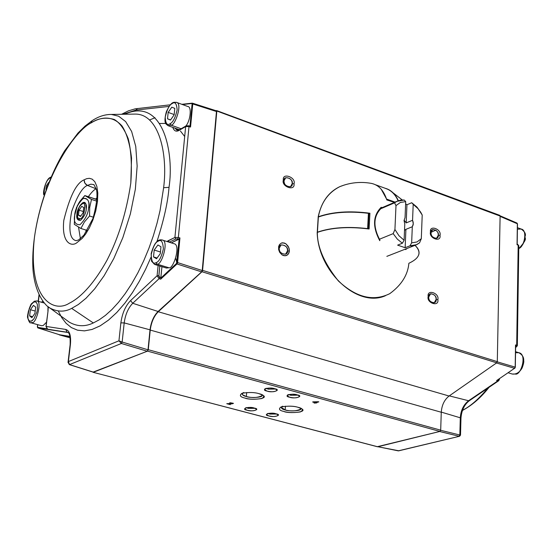 <?xml version="1.0" encoding="UTF-8"?>
<svg xmlns="http://www.w3.org/2000/svg" width="553" height="553" viewBox="0 0 553 553"><rect width="100%" height="100%" fill="white"/><g stroke="black" fill="none" stroke-linecap="round" stroke-linejoin="round"><path stroke-width="0.83" d="M413.202 204.347L412.559 220.288L413.291 223.82L412.303 226.751L411.653 242.864L416.997 241.958L421.31 238.689L422.209 215.02L418.282 208.896L413.202 204.347L418.282 208.896L422.209 215.02L421.31 238.689L419.568 242.808L421.31 238.689L416.997 241.958L411.653 242.864L412.303 226.751L405.916 229.343L404.513 230.38L405.916 229.343L405.149 247.716L405.916 229.343L412.303 226.751L413.174 224.808L413.181 222.265L412.559 220.288L413.202 204.347L411.702 202.73L413.202 204.347M420.736 212.241L422.209 215.02L417.294 207.499L411.702 202.73L406.946 204.748L406.185 222.907L412.559 220.288L406.185 222.907L406.946 204.748L405.625 203.995L406.946 204.748L411.702 202.73L416.644 206.794L420.736 212.241M397.614 245.131L405.149 247.716L409.953 245.836L411.653 242.864L409.953 245.836L411.467 245.891L415.815 245.062L419.568 242.808L416.775 244.647L409.953 245.836L405.149 247.716L397.614 245.131L402.397 243.23L404.098 240.251L398.927 235.689L394.932 229.481L393.176 233.643L397.365 239.166L402.397 243.23L397.614 245.131M404.084 220.142L406.185 222.907L404.084 220.142M404.049 220.55L404.782 224.103L404.098 240.251L402.397 243.23L397.365 239.166L393.176 233.643L394.932 229.481L395.989 205.612L394.559 202.827L380.582 208.834L394.559 202.827L396.688 201.403L404.229 200.027L405.722 201.645L405.052 217.619L404.049 220.55L405.052 217.619L405.722 201.645L400.372 202.439L395.989 205.612L394.932 229.481L398.927 235.689L404.098 240.251L404.782 224.103L404.049 220.55M379.379 239.255L393.176 233.643L379.379 239.255M395.989 205.612L400.372 202.439L405.722 201.645L404.229 200.027L401.229 200.013L397.676 200.933L394.559 202.827L395.989 205.612M77.185 214.142L76.929 214.142C76.169 218.373 77.358 220.447 80.482 220.371C84.111 216.817 86.047 213.009 86.296 208.937L85.77 203.711C83.316 198.32 76.383 210.375 76.929 214.142L77.185 214.142M88.632 207.638C89.71 201.244 87.879 198.188 83.15 198.486C77.862 203.863 75.021 209.504 74.641 215.414C73.535 221.739 75.326 224.836 80.012 224.705C85.369 219.361 88.245 213.672 88.632 207.638C88.245 213.672 85.369 219.361 80.012 224.705C75.326 224.836 73.535 221.739 74.641 215.414L77.247 206.2C83.213 192.188 91.169 199.702 88.632 207.638L89.697 207.43L89.558 216.002L93.402 217.218L89.558 216.002L84.381 221.981L80.89 228.479L87.25 230.456L80.89 228.479L74.309 224.338L80.89 228.479L84.381 221.981L89.558 216.002L89.697 207.43L91.508 199.433L89.697 207.43L88.632 207.638M76.929 214.142C77.185 210.175 79.086 206.393 82.639 202.799C85.798 202.619 87.015 204.665 86.296 208.937C86.033 212.96 84.111 216.762 80.538 220.343C77.392 220.453 76.19 218.387 76.929 214.142M96.969 201.195L91.508 199.433L96.969 201.195M97.086 199.688L84.816 195.568L91.508 199.433L84.816 195.568L77.344 205.605L74.793 213.769L74.309 224.338M76.293 207.99L79.701 201.548L84.816 195.568L96.174 199.232M95.572 199.039L97.183 197.794L95.572 199.039M86.399 231.79L85.846 230.02L86.399 231.79M81.989 204.126L82.079 204.078C86.987 199.301 84.422 218.746 80.24 218.705L77.683 217.951C77.206 211.135 78.637 206.532 81.989 204.126L83.551 203.096L81.989 204.126C77.703 204.244 75.353 223.661 80.24 218.705C84.568 218.629 86.89 199.052 81.989 204.126M83.766 207.562L81.72 206.345L79.086 210.175L83.296 211.516L79.086 210.175L81.72 206.345L83.766 207.562L83.157 212.642L83.766 207.562M80.51 216.479L83.157 212.642L80.51 216.479L78.478 215.235L79.086 210.175L78.478 215.235L80.51 216.479M80.849 215.981L78.478 215.235L80.849 215.981M185.78 126.056C190.426 121.086 191.953 106.439 187.778 106.494L176.421 102.319C182.898 103.446 174.969 126.029 171.057 125.151L168.036 125.669L171.057 125.151L181.121 128.759L171.057 125.151C174.969 126.029 182.898 103.446 176.421 102.319C174.001 102.568 171.803 100.245 166.335 111.782C163.142 124.335 166.329 123.948 168.036 125.669L165.755 122.413M179.414 129.741L168.036 125.669M173.296 102.879L176.421 102.319M171.057 125.151L170.13 123.658C167.269 125.814 165.63 123.651 165.202 117.174C167.089 109.328 169.405 104.807 172.149 103.605C175.011 101.379 176.677 103.508 177.147 110.006C175.239 117.948 172.902 122.503 170.13 123.658L171.057 125.151M174.147 114.837L174.796 108.388L171.789 107.185L168.16 112.383L167.511 118.805L170.497 120.049L174.147 114.837L170.497 120.049L167.511 118.805L170.587 119.918L167.511 118.805L168.16 112.383L174.174 114.568L168.16 112.383L171.789 107.185L174.796 108.388L174.147 114.837M170.13 123.658C172.902 122.503 175.239 117.948 177.147 110.006C176.677 103.508 175.011 101.379 172.149 103.605C169.405 104.807 167.089 109.328 165.202 117.174C165.63 123.651 167.269 125.814 170.13 123.658M168.962 267.77C173.455 269.415 181.232 244.329 173.96 243.721L162.167 239.995C169.37 240.576 161.559 265.772 157.114 264.134L154.557 264.417L157.114 264.134L168.962 267.77L157.114 264.134C161.559 265.772 169.37 240.576 162.167 239.995C159.81 239.442 157.792 240.279 156.105 242.511C154.481 244.198 152.835 247.868 151.176 253.523L151.529 261.161L154.557 264.417L166.391 268.046L168.962 267.77M159.499 240.313L162.167 239.995M157.114 264.134L156.153 262.599C153.229 264.479 151.57 261.859 151.169 254.76C153.126 246.548 155.504 242.02 158.31 241.163C161.234 239.207 162.914 241.792 163.363 248.919C161.379 257.235 158.974 261.797 156.153 262.599L157.114 264.134M160.287 253.675L160.971 246.776L157.923 244.986L154.204 250.046L153.506 256.903L156.54 258.742L160.287 253.675L156.54 258.742L153.506 256.903L157.08 258.009L153.506 256.903L154.204 250.046L160.453 251.995L154.204 250.046L157.923 244.986L160.971 246.776L160.287 253.675M156.153 262.599C158.974 261.797 161.379 257.235 163.363 248.919C162.914 241.792 161.234 239.207 158.31 241.163C155.504 242.02 153.126 246.548 151.169 254.76C151.57 261.859 153.229 264.479 156.153 262.599M50.247 177.409L49.798 178.066L50.586 177.707L49.798 178.066L50.247 177.409M44.116 194.545C44.275 185.988 46.169 180.492 49.798 178.066C46.169 180.492 44.275 185.988 44.116 194.545M47.199 186.029L46.404 185.773L45.934 189.389L46.404 185.773L47.199 186.029M48.595 182.476L46.404 185.773L48.595 182.476M35.019 301.15L36.781 300.915C42.581 300.77 35.897 324.238 32.288 322.51L30.602 322.717L41.53 325.71L43.231 325.503L46.521 322.199M30.602 322.717L32.288 322.51C35.897 324.238 42.581 300.77 36.781 300.915L34.321 301.24L33.892 301.938L36.145 302.083L37.376 304.489L37.452 309.231L36.913 312.03L34.023 318.68L31.424 321.162L29.178 320.961L27.975 318.521L27.761 316.392L29.288 308.401L31.314 304.433L34.459 301.171L31.77 303.528C30.311 303.901 26.627 316.565 27.691 317.837C29.019 321.853 29.986 323.477 30.602 322.717M35.212 311.049L30.415 309.715L29.62 315.867L32.579 316.682L29.62 315.867L31.867 317.705L34.922 313.351L35.71 307.164L33.45 305.367L30.415 309.715L35.212 311.049M33.892 301.938L31.314 304.433L28.452 311.028L27.92 313.8L27.975 318.521L28.486 320.049L29.945 321.362L32.171 320.705L34.023 318.68L36.913 312.03L37.452 309.231L37.376 304.489L36.145 302.083L33.892 301.938M29.62 315.867L30.415 309.715L33.45 305.367L35.71 307.164L34.922 313.351L31.867 317.705L29.62 315.867M518.762 248.477C524.182 247.198 527.832 229.958 521.216 229.06C527.832 229.958 524.182 247.198 518.762 248.477M517.47 229.177L521.216 229.06C524.438 231.348 525.806 233.539 525.322 235.64C523.719 239.345 529.283 236.843 518.762 248.732M525.018 236.055C524.873 240.631 523.553 244.108 521.064 246.493M515.603 352.724L518.804 352.717C522.281 354.673 523.912 357.273 523.691 360.521C524.05 361.703 523.525 364.185 522.115 367.959C519.509 372.508 516.205 374.526 512.216 374.022L515.285 374.028C520.85 375.971 527.59 354.024 518.804 352.717C527.59 354.024 520.85 375.971 515.285 374.028L512.216 374.022L508.193 372.784M487.829 388.13C478.808 398.99 470.368 406.372 462.508 410.285C470.368 406.372 478.808 398.99 487.829 388.13M397.863 450.778L377.817 446.713M439.621 431.499L459.052 436.248L459.826 435.004L440.679 430.31L459.826 435.004L459.052 436.248L439.621 431.499L378.003 446.713L398.208 450.847L459.584 436.262L460.511 435.107M498.357 379.69L499.172 378.923L497.818 380.879L498.744 380.72L499.532 379.082M497.016 380.388L496.608 380.568L497.818 380.879L496.608 380.568L514.857 368.098M398.533 450.875L459.502 436.276M460.511 435.08L459.826 435.004L460.296 417.805L441.273 412.103L460.296 417.805C460.829 410.305 463.587 404.616 468.585 400.738L449.278 395.879L468.585 400.738L497.818 380.879L468.585 400.738C463.587 404.616 460.829 410.305 460.296 417.805L459.826 435.004L460.511 435.08L460.967 418.289L460.296 417.805L460.967 418.289L460.4 418.628L459.958 434.741M515.092 367.731L514.608 368.326L496.483 362.989L514.608 368.326L515.196 367.137L514.788 368.298M517.49 223.896L517 223.066L517.49 223.917L517.048 244.751L517.366 223.785L516.827 223.032M431.036 232.35L435.895 230.083L431.036 232.35M459.605 436.255L398.208 450.847M469.476 400.6L468.585 400.738L469.476 400.6L498.64 380.789M498.758 380.706L497.818 380.879M517.179 244.357L518.804 245.802L518.182 246.306M515.52 345.971L515.196 367.137L497.278 361.849L515.196 367.137L515.527 344.934L516.689 345.328L518.182 245.186L517.048 244.751L517.366 223.785L500.106 216.382L517.366 223.785M517.332 345.805L518.804 245.802L518.182 245.186L516.689 345.328L517.332 345.867L516.689 345.328L515.852 346.62L516.232 347.111L515.624 347.173L515.638 346.551M515.735 346.586L516.163 346.454L515.735 346.586M96.098 188.773C93.996 189.769 91.404 192.409 88.328 196.702C91.404 192.409 93.996 189.769 96.098 188.773L87.457 185.414C82.577 187.121 77.309 195.817 71.662 211.509C68.33 229.288 69.726 238.993 75.844 240.624L75.844 240.624C69.726 238.993 68.33 229.288 71.662 211.509C77.309 195.817 82.577 187.121 87.457 185.414L96.098 188.773M78.547 227.207L80.406 238.716L78.547 227.207M93.948 184.619L90.872 184.177L87.457 185.414L90.872 184.177L93.948 184.619M84.111 179.829C76.48 182.849 69.713 196.363 63.795 220.377C61.411 242.919 71.233 246.783 76.535 242.974L82.252 238.329L85.715 233.947L89.372 227.843L92.869 220.046L95.731 211.004L97.473 201.631L97.819 193.073L96.816 186.271L94.791 181.661L92.185 179.144L89.379 178.315L86.641 178.688L84.111 179.829L84.415 182.207L85.508 184.031L87.457 185.414L84.879 183.167L84.111 179.829L86.641 178.688L89.379 178.315L92.185 179.144L94.791 181.661L96.816 186.271L97.819 193.073L97.473 201.631L95.731 211.004L92.869 220.046L89.372 227.843L85.715 233.947L82.252 238.329L76.535 242.974C71.233 246.783 61.411 242.919 63.795 220.377C69.713 196.363 76.48 182.849 84.111 179.829M90.934 123.008C76.618 129.775 43.867 173.372 34.535 236.67C27.263 299.284 53.835 313.371 69.298 303.217C78.595 298.724 92.13 286.91 106.936 260.345C118.563 237.769 126.519 212.013 130.798 183.078L131.538 158.151C129.893 143.967 126.72 133.259 122.033 126.008C111.9 114.547 99.996 117.354 90.934 123.008C98.012 118.183 105.782 117.001 114.243 119.462C119.731 122.669 124.397 129.098 128.248 138.748C131.192 150.651 132.043 165.423 130.798 183.078C126.519 212.013 118.563 237.769 106.936 260.345C92.13 286.91 78.595 298.724 69.298 303.217C53.835 313.371 27.263 299.284 34.535 236.67C43.867 173.372 76.618 129.775 90.934 123.008L92.171 120.658L90.934 123.008M71.669 308.38L78.332 304.523L86.033 298.233L94.715 288.832L104.13 275.719L113.78 258.562L122.863 237.59L130.377 213.873L135.347 189.271L137.151 166.087L135.748 146.407L131.635 131.476L125.642 121.577L118.632 116.199L111.326 114.443L108.775 114.506L111.326 114.443L118.632 116.199L125.642 121.577L131.635 131.476L135.748 146.407L137.151 166.087L135.347 189.271L130.377 213.873L122.863 237.59L113.78 258.562L104.13 275.719L94.715 288.832L86.033 298.233L78.332 304.523L71.669 308.38L93.319 322.952L99.181 319.841L105.402 315.397L111.893 309.562L118.536 302.304L125.185 293.664L131.704 283.758L137.911 272.767L143.669 260.912L148.847 248.491L153.333 235.792L157.066 223.108L160.017 210.728L163.626 187.716C167.967 154.19 159.105 114.063 135.34 114.077L132.907 114.118L135.34 114.077C159.105 114.063 167.967 154.19 163.626 187.716L160.017 210.728L157.066 223.108L153.333 235.792L148.847 248.491L143.669 260.912L137.911 272.767L131.704 283.758L125.185 293.664L118.536 302.304L111.893 309.562L105.402 315.397L99.181 319.841L93.319 322.952L71.669 308.38C64.722 312.134 57.477 312.023 49.922 308.056C57.477 312.023 64.722 312.134 71.669 308.38M92.704 120.319L92.171 120.658L92.704 120.319M182.455 104.538L192.188 103.162L192.755 103.95L191.856 103.501L182.455 104.538M189.561 126.188L189.956 126.188L192.085 103.964L189.956 126.188L188.76 125.759L189.002 126.533L190.543 127.059L189.956 126.188L190.543 127.059L192.755 103.95L216.465 111.519L216.188 110.759L192.589 103.245M176.981 128.87L177.962 130.259L176.981 128.87M179.953 237.928L179.172 238.868L176.905 262.592L177.596 262.592L179.953 237.928L178.356 237.451L177.596 238.986L178.723 239.325L179.953 237.928L177.596 262.592L176.995 263.968L176.538 263.422L179.172 238.868L171.319 242.885L178.723 239.325L177.596 238.986L178.356 237.451L179.953 237.928M93.194 372.079L147.243 351.238L121.383 343.475L118.943 340.8L120.872 322.876L118.943 340.8L122.151 342.031L118.943 340.8L121.383 343.475L122.151 342.031L124.19 322.911L120.872 322.876C122.192 313.399 125.42 305.975 130.556 300.597C125.42 305.975 122.192 313.399 120.872 322.876L124.19 322.911L122.151 342.031L148.01 349.807L122.151 342.031L121.383 343.475L147.243 351.238L148.01 349.807L150.015 329.823L124.19 322.911C125.344 314.546 128.199 308.007 132.734 303.279L130.556 300.597L157.093 275.733L130.556 300.597L132.734 303.279C128.199 308.007 125.344 314.546 124.19 322.911L150.015 329.823C151.059 321.991 153.748 315.881 158.075 311.477L132.734 303.279L159.119 278.65L132.734 303.279L158.075 311.477L201.624 271.889L176.995 263.968L160.667 279.182L159.119 278.65L157.093 275.733L158.117 265.509L157.093 275.733L158.835 275.747L157.093 275.733L159.119 278.65L159.748 277.302L158.835 275.747L159.81 266.028L158.87 276.237L159.361 277.074L160.854 277.682L161.939 266.684L160.764 278.138L176.538 263.422L160.764 278.138L160.854 277.682L159.748 277.302L159.119 278.65L160.667 279.182L160.764 278.138L160.667 279.182L176.995 263.968L201.624 271.889L202.225 270.521L177.596 262.592L202.225 270.521L216.465 111.519L192.755 103.95L190.543 127.059L189.002 126.533L188.753 125.759L185.988 125.932L185.642 126.596L189.002 126.533L178.356 237.451L174.914 237.458L175.868 238.986L177.596 238.986L175.868 238.986L169.259 242.179L171.389 242.85L169.183 242.214L175.868 238.986L174.914 237.458L178.356 237.451L189.002 126.533L185.642 126.596L186.119 125.856L179.49 129.706L179.144 130.37L179.49 129.706L176.946 130.169L174.921 128.13L176.946 130.169M93.533 372.19L69.533 364.6L93.533 372.19M47.537 329.159L49.058 329.643L47.586 329.187L45.975 326.56L48 311.284M37.397 326.968L37.687 324.652L37.556 327.348L46.867 328.8L37.556 327.348L37.825 327.888L49.058 329.643L37.825 327.888L59.482 334.731L69.948 336.411M67.314 320.719L69.339 322.192C77.137 326.616 85.127 326.871 93.319 322.952C85.127 326.871 77.137 326.616 69.339 322.192L47.876 306.535M155.013 117.727L149.51 119.994M186.79 125.849L188.469 125.814M121.383 343.475L69.533 364.6L68.385 361.572L68.019 362.464L68.385 361.572L69.533 364.6L121.383 343.475M69.153 364.427L69.533 364.6M46.113 326.436L48.042 310.973L46.113 326.436L65.724 329.429L46.113 326.436L47.613 329.194L67.107 332.235L65.724 329.429C69.609 330.611 71.178 335.609 70.418 344.436L68.385 361.572L118.943 340.8L68.385 361.572L70.418 344.436C71.178 335.609 69.609 330.611 65.724 329.429L67.107 332.235L67.915 332.484L49.058 329.643M169.018 187.329C174.264 153.941 163.688 96.443 124.653 114.243C163.688 96.443 174.264 153.941 169.018 187.329L163.626 187.716L169.018 187.329C167.953 201.734 163.916 219.859 156.907 241.702C163.916 219.859 167.953 201.734 169.018 187.329M150.886 257.539L145.474 269.546L139.259 281.422L132.312 292.814L124.736 303.334L116.697 312.583L108.402 320.194L100.1 325.883L92.033 329.464L84.429 330.874L77.489 330.182L71.351 327.576L66.104 323.311L61.763 317.685L58.314 311.028L61.777 317.705L66.132 323.339L71.399 327.604L77.565 330.203L84.526 330.867L92.157 329.422L100.252 325.793L108.582 320.049L116.897 312.369L124.943 303.065L132.526 292.482L139.474 281.042L145.674 269.124L151.08 257.083M135.914 110.075L137.503 108.478L135.914 110.075L169.066 106.425L135.914 110.075L123.084 114.264L135.914 110.075M172.812 127.377C174.071 131.033 176.186 132.029 179.144 130.37L185.642 126.596L174.914 237.458L168.306 240.659L169.259 242.179L168.306 240.659L166.944 241.502L174.914 237.458L185.642 126.596L179.144 130.37C176.186 132.029 174.071 131.033 172.812 127.377M70.12 344.768L68.047 362.263L69.346 364.607L93.346 372.204M48.042 310.973L48.201 306.804L48.042 310.973M43.231 301.661L43.929 302.553L43.231 301.661M59.42 334.71L37.701 327.825M43.998 302.629L43.583 302.83L43.998 302.629M43.003 301.364L41.302 302.187L43.003 301.364M39.208 295.019L38.399 301.371L39.208 295.019M230.034 403.849L229.06 403.593M230.269 402.757L233.311 403.296M227.974 403.572L228.838 403.801M242.663 393.086L242.117 393.999L242.518 394.759L246.362 396.529L246.673 392.499L246.362 396.529C252.396 398.112 257.636 397.814 262.081 395.63L261.68 394.586C265.385 397.759 249.306 398.174 246.362 396.529C243.106 395.83 241.875 394.683 242.663 393.086M288.915 394.503L290.643 395.284L290.705 394.275L290.643 395.284L298.108 395.16L290.643 395.284L288.915 394.503M246.41 407.63L248.11 408.356L248.179 407.443L248.11 408.356L255.133 408.328L248.11 408.356L246.41 407.63M268.177 413.395L269.795 414.066L269.857 413.209L269.795 414.066L276.804 414.045L269.795 414.066L268.177 413.395M266.346 388.317L268.15 389.146L268.226 388.082L268.15 389.146L275.636 389.022L268.15 389.146M314.657 402.722L314.636 403.109L315.632 402.812L315.659 402.37L314.871 402.605L316.122 402.494M316.136 402.231L317.816 401.734L316.136 402.231L316.109 402.674L318.832 401.872L316.109 402.674L316.848 402.874L314.636 403.109L313.973 402.93L314.968 402.632L312.604 401.99L318.286 401.72L313.074 401.844M313.689 401.831L314.996 402.19L314.208 402.425M316.427 401.768L314.595 401.81M436.103 299.47C436.172 296.069 434.333 294.155 430.6 293.747L428.72 297.058C428.644 300.459 430.476 302.373 434.202 302.802L436.103 299.47L437.845 299.636C439.725 293.111 426.805 288.853 428.174 296.477C426.294 303.051 439.255 307.254 437.845 299.636L436.103 299.47C437.174 305.284 427.282 302.076 428.72 297.058C427.669 291.244 437.541 294.486 436.103 299.47M438.287 235.205C438.301 231.748 436.435 229.861 432.702 229.55L431.022 232.64C431.001 236.083 432.854 237.97 436.587 238.308L438.287 235.205L440.001 235.364C441.847 229.087 429.135 224.559 430.483 232.004C428.637 238.336 441.391 242.802 440.001 235.364L438.287 235.205C439.345 240.88 429.612 237.465 431.022 232.64C429.985 226.958 439.697 230.401 438.287 235.205M287.505 250.896C287.581 247.004 285.438 245.014 281.076 244.938L279.217 248.186C279.127 252.064 281.263 254.055 285.625 254.166L287.505 250.896L289.357 251.069L289.205 248.94L288.161 246.265L285.873 243.783L284.38 243.03L281.442 243.03L279.479 244.578L278.629 246.576L278.643 249.652L279.687 252.348L281.989 254.836L285.03 255.825L287.56 254.912L288.922 253.004L289.357 251.069L287.505 250.896C288.521 257.014 277.412 253.405 279.217 248.186C278.235 242.062 289.302 245.705 287.505 250.896M292.191 183.644C292.191 179.697 290.021 177.741 285.68 177.776L284.048 180.769C284.042 184.702 286.205 186.665 290.539 186.658L292.191 183.644L294.009 183.817C296.311 177.292 282.071 172.225 283.343 180.05C281.035 186.624 295.33 191.635 294.009 183.817L292.191 183.644C293.194 189.61 282.286 185.78 284.048 180.769C283.074 174.796 293.954 178.66 292.191 183.644M281.671 406.759L281.228 407.347L285.189 409.939L285.438 406.172L285.189 409.939C291.168 411.48 296.367 411.183 300.784 409.054L300.438 408.114C303.915 411.149 287.975 411.522 285.189 409.939C282.168 409.296 280.993 408.238 281.671 406.759M232.682 403.448L226.758 403.697L232.142 403.649L232.44 403.22L229.606 402.867L233.449 403.414L231.652 403.911L228.147 403.801L230.387 404.651L226.758 403.697M282.065 406.51L282.783 406.199M298.012 407.298C293.629 405.909 287.961 405.798 280.993 406.967C278.29 408.957 279.265 410.457 283.91 411.467C287.892 413.72 308.387 412.441 301.682 408.771L298.012 407.298C302.844 408.404 303.638 409.946 300.397 411.93C293.491 412.904 287.995 412.752 283.91 411.467C279.085 410.388 278.242 408.847 281.38 406.842C288.32 405.833 293.864 405.985 298.012 407.298M243.05 392.851L243.832 392.526M259.025 393.681C254.656 392.277 248.988 392.139 242.02 393.28C239.103 395.395 240.12 396.999 245.09 398.098C249.244 400.413 269.816 399.107 262.952 395.264L259.025 393.681C264.016 394.828 264.956 396.446 261.832 398.533C254.919 399.584 249.341 399.439 245.09 398.098C240.113 396.978 239.124 395.36 242.124 393.245C249.078 392.16 254.712 392.305 259.025 393.681M297.251 394.89L292.613 394.248L288.41 394.628L287.408 395.07L287.09 395.83L289.634 397.22C294.59 398.333 297.949 397.973 299.698 396.142L297.251 394.89C304.585 396.162 294.369 399.259 289.634 397.22C282.286 395.976 292.447 392.837 297.251 394.89M254.242 408.052L249.783 407.437L245.802 407.768L244.592 408.895L247.15 410.222C251.836 411.266 255.037 410.955 256.737 409.296L254.242 408.052C261.362 409.261 251.857 412.144 247.15 410.222C240.016 409.033 249.465 406.116 254.242 408.052M276.002 413.803L271.544 413.195L267.555 413.533L266.359 414.632L268.841 415.918C273.514 416.948 276.707 416.644 278.415 414.999L276.002 413.803C283.039 414.992 273.438 417.805 268.841 415.918C261.783 414.75 271.336 411.895 276.002 413.803M274.682 388.718L270.044 388.061L265.848 388.441L264.631 389.07L264.514 389.665L267.14 391.102C272.117 392.229 275.47 391.863 277.219 390.017L274.682 388.718C282.099 390.003 271.993 393.176 267.14 391.102C259.703 389.844 269.76 386.623 274.682 388.718M215.725 110.607L500.112 216.064L499.739 215.331L500.112 216.064L215.725 110.607M175.75 258.583L177.14 263.809M70.19 337.835L58.977 334.572L70.19 337.835L59.192 334.848L70.003 336.687L59.206 334.848M377.346 446.672L93.125 372.293L377.734 446.776L439.918 431.423L147.499 351.134L93.298 372.28L147.499 351.134L439.918 431.423L440.693 430.165L148.266 349.703L147.499 351.134L148.266 349.703L440.693 430.165L441.266 412.248L150.243 330.065L148.266 349.703L150.243 330.065L441.266 412.248C441.792 405.142 444.391 399.736 449.071 396.024L158.262 311.747C153.955 316.15 151.28 322.254 150.243 330.065C151.28 322.254 153.955 316.15 158.262 311.747L449.071 396.024L496.718 362.83L201.976 271.73L158.262 311.747L201.976 271.73L202.578 270.369L216.804 111.319L202.578 270.369L497.299 361.627L500.112 216.064L497.299 361.627L496.718 362.83L449.071 396.024C444.391 399.736 441.792 405.142 441.266 412.248L440.693 430.165L439.918 431.423L377.346 446.672M318.286 401.72L318.832 401.872M177.568 262.786L177.154 263.781M159.665 123.485L165.741 123.45M180.444 131.047L184.681 136.494M294.009 183.817C295.33 191.635 281.035 186.624 283.343 180.05C282.071 172.225 296.311 177.292 294.009 183.817M289.357 251.069L288.383 254.007L286.426 255.562L283.489 255.583L281.989 254.836L279.687 252.348L278.643 249.652L278.629 246.576L279.479 244.578L281.442 243.03L282.839 242.781L285.873 243.783L288.825 247.647L289.357 251.069M440.001 235.364C441.391 242.802 428.637 238.336 430.483 232.004C429.135 224.559 441.847 229.087 440.001 235.364M437.845 299.636C439.255 307.254 426.294 303.051 428.174 296.477C426.805 288.853 439.725 293.111 437.845 299.636M496.718 362.83L497.299 361.627L202.578 270.369L201.976 271.73L496.718 362.83M386.575 199.059L395.042 202.108L386.575 199.059L381.245 189.292L386.575 199.059M386.63 199.336L394.724 202.246L386.63 199.336M398.091 200.76C395.443 194.725 391.572 190.716 386.471 188.746L375.356 184.702M368.81 213.769L368.187 228.873L367.641 228.631C347.83 226.308 331.088 227.49 317.422 232.17L318.369 217.018L317.422 232.17C331.088 227.49 347.83 226.308 367.641 228.631L368.422 213.306C348.687 210.976 332 212.214 318.369 217.018L318.196 217.198M381.065 208.433L381.031 208.453C373.275 216.458 372.84 227.02 379.711 240.154M405.549 249.037L405.715 249.583L407.043 248.456L405.715 249.583L405.038 249.237M379.766 240.693C372.411 226.82 372.874 215.698 381.162 207.32L383.035 207.776L381.162 207.32L381.072 208.433L381.162 207.32C372.874 215.698 372.411 226.82 379.766 240.693L379.918 240.126C372.922 226.848 373.303 216.285 381.072 208.433M418.662 255.009C419.768 251.802 418.545 248.58 414.999 245.345C421.877 252.189 419.838 258.168 408.874 263.283C407.831 274.986 401.45 285.12 389.741 293.678C373.261 301.772 356.125 297.514 338.332 280.903C324.176 263.097 317.18 246.921 317.346 232.378L317.173 232.564M394.372 202.391L393.681 202.142L393.819 202.633L393.681 202.142L386.824 199.951C383.796 190.515 378.701 185.006 371.533 183.423C360.729 181.446 350.208 182.504 339.984 186.575L344.346 185.006L339.984 186.575C328.371 192.389 321.155 202.46 318.328 216.776C321.155 202.46 328.371 192.389 339.984 186.575C328.613 191.919 321.341 202.025 318.162 216.907L318.328 216.776C332.443 211.799 349.634 210.617 369.922 213.223L369.121 229.004C348.708 226.412 331.454 227.532 317.346 232.378C331.454 227.532 348.708 226.412 369.121 229.004L369.922 213.223L368.975 213.624L369.922 213.223C349.634 210.617 332.443 211.799 318.328 216.776L318.252 217.087M398.333 200.67C395.264 193.937 390.867 189.803 385.158 188.269L388.973 189.769L392.858 192.624L396.183 196.674L398.333 200.67M317.346 232.378C317.18 246.921 324.176 263.097 338.332 280.903C356.125 297.514 373.261 301.772 389.741 293.678M371.664 183.444C378.764 185.075 383.817 190.578 386.824 199.951L393.681 202.142M382.289 207.589L396.688 201.403M386.837 256.364L415.013 245.338M74.952 213.423L74.793 213.769M77.247 206.2L77.344 205.605M82.079 204.078L83.669 203.034M77.683 217.951L78.374 219.714M43.97 194.967C42.284 193.723 45.705 179.241 50.123 177.485L50.848 177.105M44.344 303.044L36.781 300.915M517.435 227.67L521.216 229.06M515.555 351.694L518.804 352.717M462.446 410.457C472.11 405.314 480.986 397.593 489.087 387.28M398.913 450.806L377.906 446.734M469.373 400.669C464.333 404.568 461.534 410.444 460.967 418.289M499.532 379.047L499.539 378.674M515.652 345.556L515.32 367.24M517.007 223.066L500.085 215.801M517.49 223.917L517.179 244.385M515.624 347.284L517.332 345.867M517.788 244.44L518.804 245.726M76.107 240.686L78.623 239.94L83.966 235.108L92.952 218.483C96.505 205.357 97.701 195.769 96.54 189.714L93.899 184.591M132.831 114.118L111.326 114.443C104.828 114.423 98.448 116.489 92.171 120.658L84.968 126.153L77.904 133.142L64.618 150.851C43.611 185.338 30.629 233.767 33.021 270.044C35.447 297.182 47.669 307.247 49.922 308.056M181.833 104.31L192.188 103.162M192.492 103.19L216.188 110.759M70.134 344.678C70.584 329.65 67.203 333.3 67.57 332.339L67.625 332.36M47.586 329.187L45.982 326.546M170.345 104.807L135.25 108.823L128.427 110.856L121.556 114.291M47.911 311.09L48.021 306.659M37.639 324.646L37.355 326.892M37.798 327.881L59.448 334.724M39.035 294.652L38.185 301.309M290.083 186.873L290.539 186.658M301.682 408.771L301.316 408.549M262.952 395.264L262.544 395.022M377.526 446.776L93.125 372.293M499.739 215.331L216.548 110.559M318.196 217.163L317.242 232.315M368.201 228.873L368.975 213.617M385.496 295.689C357.895 308.201 318.238 272.069 317.173 232.53M406.13 204.271L405.639 203.67M402.266 199.944L389.547 190.094"/></g></svg>
